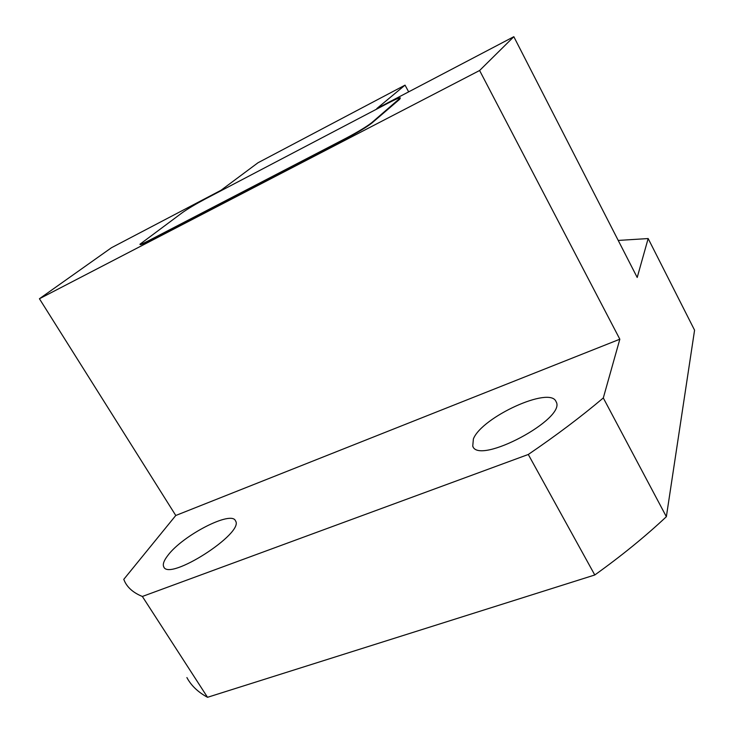 <?xml version="1.0" encoding="UTF-8"?>
<svg xmlns="http://www.w3.org/2000/svg" width="734" height="734" viewBox="0 0 734 734"><rect width="100%" height="100%" fill="white"/><g stroke="black" fill="none" stroke-linecap="round" stroke-linejoin="round"><path stroke-width="1.1" d="M139.974 244.303L140.121 244.55C140.46 244.991 143.506 243.725 149.277 240.752L346.356 138.478C358.284 132.148 366.78 127.01 371.863 123.055L399.691 99.255L400.36 97.916C399.663 97.512 395.397 99.347 387.552 103.411L205.08 199.088C195.602 204.144 188.014 208.676 182.307 212.677L139.937 244.248C140.277 244.688 143.332 243.422 149.094 240.449L346.173 138.139C358.1 131.808 366.596 126.67 371.679 122.725L400.36 97.916M405.04 85.144L376.799 108.568L513.828 36.7L637.204 277.47L648.159 238.55L694.575 330.181L666.362 516.699C645.489 536.315 621.634 555.748 594.788 574.979L528.287 454.474C556.179 435.491 581.19 416.655 603.302 397.956L619.835 339.209L175.775 515.488L39.425 298.747L111.458 247.734L221.007 190.28L257.983 162.764L405.04 85.144L408.654 91.86M648.159 238.55L618.221 240.431M594.788 574.979L207.52 697.3C197.978 692.107 191.106 685.519 186.895 677.555M167.847 555.445C182.794 535.251 231.77 510.112 235.504 520.874C244.743 532.967 168.627 581.851 163.691 566.731C162.572 564.217 163.957 560.455 167.847 555.445M473.384 438.932C481.899 417.05 550.252 385.781 556.042 401.626C567.18 418.389 478.559 465.613 472.742 446.153L473.384 438.932M528.287 454.474L142.359 596.467C133.799 592.989 127.945 588.072 124.808 581.732L123.762 579.365L175.775 515.488M142.359 596.467L207.52 697.3M619.835 339.209L479.605 70.501L513.828 36.7M603.302 397.956L666.362 516.699M39.425 298.747L479.605 70.501M472.742 446.153L473.072 446.74M163.691 566.731L164.067 567.318"/></g></svg>
